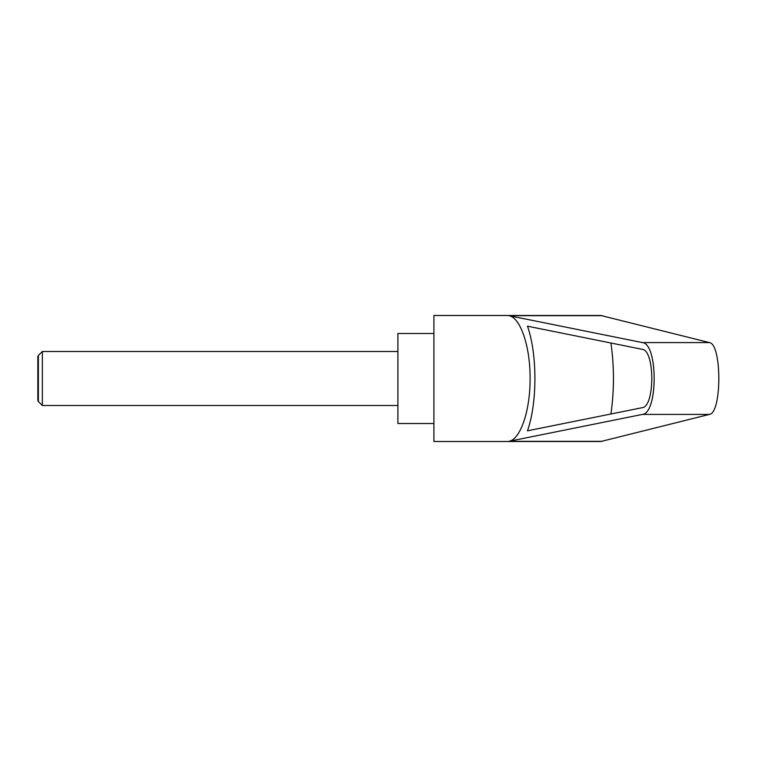 <?xml version="1.0" encoding="UTF-8"?>
<svg xmlns="http://www.w3.org/2000/svg" width="757" height="757" viewBox="0 0 757 757"><rect width="100%" height="100%" fill="white"/><g stroke="black" fill="none" stroke-linecap="round" stroke-linejoin="round"><path stroke-width="1.14" d="M38.361 401.513L37.85 400.633L37.85 356.367L38.361 355.487L38.361 401.513L42.354 405.506L42.354 351.494L397.898 351.494M433.903 378.5L433.903 441.511L600.831 441.511L709.404 414.41C721.96 413.123 721.96 343.877 709.404 342.59L600.831 315.489L433.903 315.489L433.903 378.5M508.827 315.66L642.438 342.59C658.088 343.877 658.088 413.123 642.438 414.41L508.827 441.34C520.466 439.59 530.307 410.502 530.089 378.5C530.307 346.498 520.466 317.41 508.827 315.66L602.175 315.66M433.903 333.496L397.898 333.496L397.898 423.504L433.903 423.504M642.258 349.327C654.975 350.368 654.975 406.632 642.258 407.673L527.478 430.809C537.394 402.79 537.394 354.21 527.478 326.191L642.258 349.327M610.927 343.006C614.296 366.672 614.296 390.328 610.927 413.994M508.827 441.34L602.175 441.34M642.438 342.59L709.404 342.59M642.438 414.41L709.404 414.41M38.361 355.487L42.354 351.494M42.354 405.506L397.898 405.506"/></g></svg>
